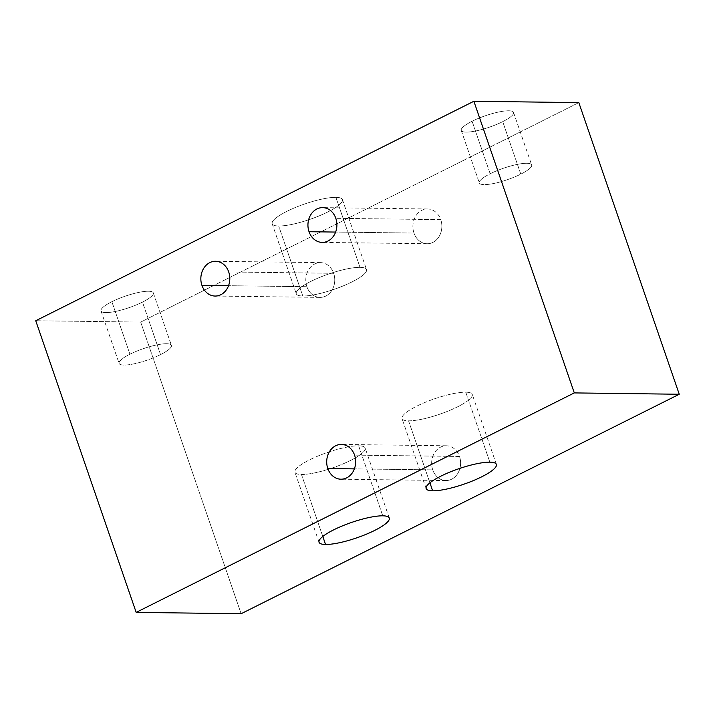 <?xml version="1.0" encoding="UTF-8"?>
<svg xmlns="http://www.w3.org/2000/svg" width="715" height="715" viewBox="0 0 715 715"><rect width="100%" height="100%" fill="white"/><g stroke="black" fill="none" stroke-linecap="round" stroke-linejoin="round"><path stroke-width="0.54" stroke-dasharray="3.58 2.68" d="M578.828 102.611L140.703 322.09L241.125 613.729L140.703 322.09L35.75 320.749L140.703 322.09L578.828 102.611M413.985 233.063A17.383 14.479 90.7 0 1 421.85 210.317A17.383 14.479 90.7 0 1 440.762 219.648A17.383 14.479 90.7 0 1 432.897 242.394A17.383 14.479 90.7 0 1 413.985 233.063A17.383 14.479 90.7 0 1 427.597 208.968A17.383 14.479 90.7 0 1 440.762 219.648L335.809 218.307L440.762 219.648A17.383 14.479 90.7 0 1 427.15 243.744A17.383 14.479 90.7 0 1 413.985 233.063L335.63 232.062L413.985 233.063M306.887 286.715A17.383 14.479 90.7 0 1 314.752 263.969A17.383 14.479 90.7 0 1 333.664 273.3A17.383 14.479 90.7 0 1 325.799 296.046A17.383 14.479 90.7 0 1 306.887 286.715A17.383 14.479 90.7 0 1 320.499 262.62A17.383 14.479 90.7 0 1 333.664 273.3L228.711 271.959L333.664 273.3A17.383 14.479 90.7 0 1 320.052 297.386A17.383 14.479 90.7 0 1 306.887 286.715L228.532 285.705L306.887 286.715M432.736 469.871A17.383 14.479 90.7 0 1 440.601 447.125A17.383 14.479 90.7 0 1 459.513 456.456A17.383 14.479 90.7 0 1 451.648 479.202A17.383 14.479 90.7 0 1 432.736 469.871A17.383 14.479 90.7 0 1 446.348 445.776A17.383 14.479 90.7 0 1 459.513 456.456L354.56 455.115L459.513 456.456A17.383 14.479 90.7 0 1 445.901 480.551A17.383 14.479 90.7 0 1 432.736 469.871L354.39 468.87L432.736 469.871M472.106 121.255A27.662 6.051 161 0 0 466.108 132.123A27.662 6.051 161 0 0 502.717 121.648A27.662 6.051 161 0 0 508.705 110.78A27.662 6.051 161 0 0 472.106 121.255L490.177 173.754A27.662 6.051 161 0 0 479.336 182.951A27.662 6.051 161 0 0 494.405 183.344A27.662 6.051 161 0 0 520.788 174.138L502.717 121.648A27.662 6.051 -19 0 1 476.324 130.854A27.662 6.051 -19 0 1 461.255 130.452A27.662 6.051 -19 0 1 472.106 121.255A27.662 6.051 -19 0 1 498.489 112.049A27.662 6.051 -19 0 1 513.558 112.443A27.662 6.051 -19 0 1 502.717 121.648L520.788 174.138A27.662 6.051 161 0 0 531.638 164.942A27.662 6.051 161 0 0 516.57 164.548A27.662 6.051 161 0 0 490.177 173.754L472.106 121.255M111.862 301.712A27.662 6.051 161 0 0 105.874 312.58A27.662 6.051 161 0 0 142.473 302.105A27.662 6.051 161 0 0 148.47 291.237A27.662 6.051 161 0 0 111.862 301.712L129.942 354.211A27.662 6.051 161 0 0 119.092 363.408A27.662 6.051 161 0 0 134.161 363.801A27.662 6.051 161 0 0 160.553 354.595L142.473 302.105A27.662 6.051 -19 0 1 116.089 311.311A27.662 6.051 -19 0 1 101.021 310.909A27.662 6.051 -19 0 1 111.862 301.712A27.662 6.051 -19 0 1 138.254 292.507A27.662 6.051 -19 0 1 153.323 292.9A27.662 6.051 -19 0 1 142.473 302.105L160.553 354.595A27.662 6.051 161 0 0 171.403 345.399A27.662 6.051 161 0 0 156.326 345.005A27.662 6.051 161 0 0 129.942 354.211L111.862 301.712M335.889 197.349A37.144 8.133 161 0 0 286.733 211.417A37.144 8.133 161 0 0 278.689 226.003A37.144 8.133 161 0 0 327.845 211.944A37.144 8.133 161 0 0 335.889 197.349L359.994 267.347A37.144 8.133 161 0 0 319.346 277.545A37.144 8.133 161 0 0 296.269 293.767A37.144 8.133 161 0 0 302.794 296.001L278.689 226.003A37.144 8.133 -19 0 1 272.174 223.768A37.144 8.133 -19 0 1 295.241 207.547A37.144 8.133 -19 0 1 335.889 197.349A37.144 8.133 -19 0 1 342.413 199.583A37.144 8.133 -19 0 1 319.337 215.805A37.144 8.133 -19 0 1 278.689 226.003L302.794 296.001A37.144 8.133 161 0 0 343.441 285.803A37.144 8.133 161 0 0 366.509 269.582A37.144 8.133 161 0 0 359.994 267.347L335.889 197.349M520.788 174.138A27.662 6.051 161 0 0 526.785 163.279A27.662 6.051 161 0 0 490.177 173.754A27.662 6.051 161 0 0 484.189 184.613A27.662 6.051 161 0 0 520.788 174.138M160.553 354.595A27.662 6.051 161 0 0 166.541 343.736A27.662 6.051 161 0 0 129.942 354.211A27.662 6.051 161 0 0 123.945 365.07A27.662 6.051 161 0 0 160.553 354.595M302.794 296.001A37.144 8.133 161 0 0 351.941 281.933A37.144 8.133 161 0 0 359.994 267.347A37.144 8.133 161 0 0 310.837 281.406A37.144 8.133 161 0 0 302.794 296.001M429.903 482.813L408.56 420.831A37.144 8.133 -19 0 1 402.036 418.597A37.144 8.133 -19 0 1 425.112 402.375A37.144 8.133 -19 0 1 465.76 392.178L489.855 462.167L465.76 392.178A37.144 8.133 -19 0 1 472.275 394.412A37.144 8.133 -19 0 1 449.208 410.633A37.144 8.133 -19 0 1 408.56 420.831L429.903 482.813M465.76 392.178A37.144 8.133 -19 0 1 457.707 406.764A37.144 8.133 -19 0 1 408.56 420.831A37.144 8.133 -19 0 1 416.604 406.236A37.144 8.133 -19 0 1 465.76 392.178M322.805 536.465L301.462 474.474A37.144 8.133 -19 0 1 294.938 472.249A37.144 8.133 -19 0 1 318.014 456.018A37.144 8.133 -19 0 1 358.662 445.82L382.757 515.819L358.662 445.82A37.144 8.133 -19 0 1 365.177 448.055A37.144 8.133 -19 0 1 342.11 464.276A37.144 8.133 -19 0 1 301.462 474.474L322.805 536.465M358.662 445.82A37.144 8.133 -19 0 1 350.609 460.415A37.144 8.133 -19 0 1 301.462 474.474A37.144 8.133 -19 0 1 309.506 459.888A37.144 8.133 -19 0 1 358.662 445.82M427.597 208.968L322.644 207.627M427.15 243.744L322.197 242.394M320.499 262.62L215.546 261.279M320.052 297.386L215.099 296.046M446.348 445.776L341.395 444.435M445.901 480.551L340.957 479.202M461.255 130.452L479.336 182.951M513.558 112.443L531.638 164.942M101.021 310.909L119.092 363.408M153.323 292.9L171.403 345.399M272.174 223.768L296.269 293.767M342.413 199.583L366.509 269.582M426.14 488.586L402.036 418.597M496.38 464.401L472.275 394.412M319.042 542.238L294.938 472.249M389.282 518.053L365.177 448.055"/><path stroke-width="1.07" d="M241.125 613.729L679.25 394.251L578.828 102.611L679.25 394.251L574.297 392.91L473.875 101.271L35.75 320.749L136.172 612.389L574.297 392.91L473.875 101.271L578.828 102.611L473.875 101.271L35.75 320.749L136.172 612.389L241.125 613.729L679.25 394.251L574.297 392.91L136.172 612.389L241.125 613.729M335.809 218.307A17.383 14.479 -89.3 0 0 322.644 207.627A17.383 14.479 -89.3 0 0 309.032 231.723L335.63 232.062L309.032 231.723A17.383 14.479 -89.3 0 0 322.197 242.394A17.383 14.479 -89.3 0 0 335.809 218.307A17.383 14.479 90.7 0 1 327.944 241.053A17.383 14.479 90.7 0 1 309.032 231.723A17.383 14.479 90.7 0 1 316.897 208.977A17.383 14.479 90.7 0 1 335.809 218.307M201.934 285.365A17.383 14.479 90.7 0 1 209.799 262.62A17.383 14.479 90.7 0 1 228.711 271.959A17.383 14.479 90.7 0 1 220.846 294.705A17.383 14.479 90.7 0 1 201.934 285.365L228.532 285.705L201.934 285.365A17.383 14.479 -89.3 0 0 215.099 296.046A17.383 14.479 -89.3 0 0 228.711 271.959A17.383 14.479 -89.3 0 0 215.546 261.279A17.383 14.479 -89.3 0 0 201.934 285.365M327.792 468.522A17.383 14.479 90.7 0 1 335.657 445.776A17.383 14.479 90.7 0 1 354.56 455.115A17.383 14.479 90.7 0 1 346.695 477.861A17.383 14.479 90.7 0 1 327.792 468.522L354.39 468.87L327.792 468.522A17.383 14.479 -89.3 0 0 340.957 479.202A17.383 14.479 -89.3 0 0 354.56 455.115A17.383 14.479 -89.3 0 0 341.395 444.435A17.383 14.479 -89.3 0 0 327.792 468.522M432.655 490.821A37.144 8.133 -19 0 1 440.708 476.235A37.144 8.133 -19 0 1 489.855 462.167A37.144 8.133 -19 0 1 481.812 476.762A37.144 8.133 -19 0 1 432.655 490.821L429.903 482.813L432.655 490.821A37.144 8.133 161 0 0 473.312 480.623A37.144 8.133 161 0 0 496.38 464.401A37.144 8.133 161 0 0 489.855 462.167A37.144 8.133 161 0 0 449.208 472.365A37.144 8.133 161 0 0 426.14 488.586A37.144 8.133 161 0 0 432.655 490.821M325.557 544.473A37.144 8.133 -19 0 1 333.61 529.887A37.144 8.133 -19 0 1 382.757 515.819A37.144 8.133 -19 0 1 374.714 530.405A37.144 8.133 -19 0 1 325.557 544.473L322.805 536.465L325.557 544.473A37.144 8.133 161 0 0 366.214 534.275A37.144 8.133 161 0 0 389.282 518.053A37.144 8.133 161 0 0 382.757 515.819A37.144 8.133 161 0 0 342.11 526.017A37.144 8.133 161 0 0 319.042 542.238A37.144 8.133 161 0 0 325.557 544.473"/></g></svg>
